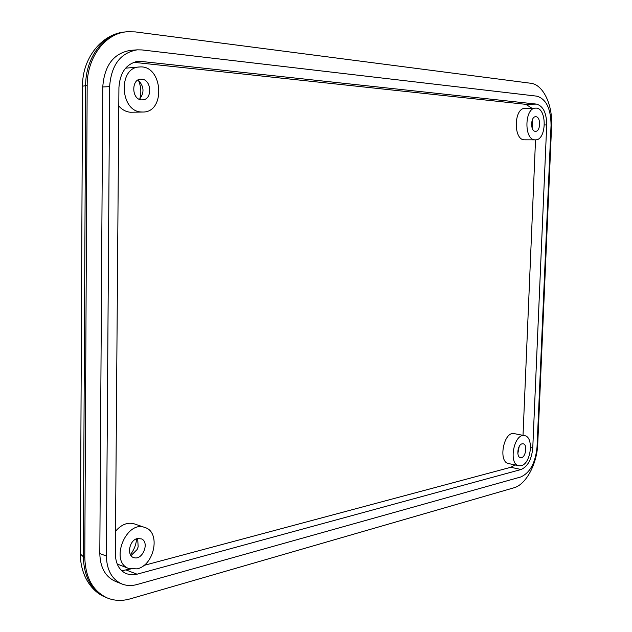 <?xml version="1.0" encoding="UTF-8"?>
<svg xmlns="http://www.w3.org/2000/svg" width="632" height="632" viewBox="0 0 632 632"><rect width="100%" height="100%" fill="white"/><g stroke="black" fill="none" stroke-linecap="round" stroke-linejoin="round"><path stroke-width="0.95" d="M519.188 446.516L517.837 453.555M522.127 443.822L523.351 443.846C527.997 444.92 525.397 458.524 520.697 457.679C516.107 457.576 517.442 444.604 522.127 443.822M532.16 128.138L532.255 119.985M535.328 131.314L535.77 131.306C540.763 131.132 540.945 116.841 535.936 116.738C530.667 115.901 530.035 131.258 535.328 131.314M130.397 554.612C134.079 549.911 136.141 544.642 136.567 538.796M131.006 555.567L137.128 549.532L138.163 546.87L137.673 538.464M137.46 538.519C129.031 540.083 126.337 556.492 134.316 557.74C142.785 560.149 149.634 542.453 141.639 538.938L137.46 538.519M138.392 80.232C141.094 86.434 141.544 92.714 139.759 99.074M138.06 79.995C144.128 86.221 144.602 92.667 139.467 99.343M141.647 99.888C131.069 99.579 131.211 77.736 141.805 79.198C151.348 79.545 152.691 98.687 143.29 99.809L141.647 99.888M144.933 527.515C126.021 519.67 109.218 562.188 128.944 568.571L137.168 568.871C154.682 565.095 160.876 531.899 144.933 527.515L134.245 523.857C127.64 522.008 121.391 524.465 115.522 531.243M117.181 563.989L128.944 568.571M524.592 435.653L514.353 433.647C503.807 430.74 497.755 462.008 508.594 463.556L518.817 465.768L521.202 465.697C531.085 463.762 534.143 436.767 524.592 435.653C514.1 432.754 508.025 464.243 518.817 465.768M535.691 108.143L525.058 108.349C513.8 107.748 513.16 139.925 524.378 139.838L535.32 139.862C546.846 140.604 547.288 107.258 535.691 108.143C524.481 107.535 523.794 139.941 534.972 139.854L535.32 139.862M118.784 106.034C122.174 109.81 126.06 111.88 130.437 112.243L142.856 112.03C166.105 112.504 162.851 64.685 139.609 66.976C117.797 67.118 119.867 111.793 141.536 111.99L142.856 112.03M139.609 66.976L125.586 68.161M121.723 570.728L130.405 569.029M521.076 469.513C527.752 466.574 531.654 459.401 532.76 448.009L546.712 124.939C546.593 113.002 543.196 106.058 536.521 104.106L138.827 61.178C126.724 63.216 120.096 71.977 118.927 87.461L115.348 553.758C115.609 563.902 119.361 570.585 126.605 573.809L131.669 574.844L137.049 574.196L521.076 469.513L510.861 467.277L143.899 565.419M510.861 467.277L514.93 464.931M535.525 139.862L523.019 435.345M531.868 108.222L525.887 104.343L133.708 62.307M87.169 85.612C86.924 57.378 105.339 33.251 127.103 31.758L135.303 31.908L530.809 83.266C543.172 84.514 552.771 104.912 551.602 125.989L537.737 443.901C537.097 463.856 526.053 484.618 513.927 487.801L130.208 598.86C122.11 601.174 114.463 600.866 107.266 597.959C92.872 591.212 85.383 577.656 84.791 557.29L87.169 85.612L85.66 85.683L83.345 556.729C83.938 577.063 91.435 590.612 105.82 597.351C92.161 592.192 80.375 576.044 80.343 553.964L83.345 556.729L84.791 557.29M137.231 49.841L130.318 50.378C113.547 53.325 104.367 65.515 102.763 86.963L99.809 553.529C100.196 567.544 105.386 576.818 115.387 581.361L121.96 583.992C126.661 585.817 131.654 585.998 136.947 584.545L520.76 476.978C530.082 472.799 535.509 462.782 537.042 446.927L551.049 125.318C550.914 108.696 546.182 98.971 536.852 96.159L142.058 49.936L137.231 49.841C120.443 52.796 111.24 65.064 109.62 86.647L106.381 556.034C106.761 570.119 111.951 579.441 121.96 583.992M127.103 31.758L125.578 31.908C103.814 33.401 85.415 57.488 85.66 85.683L82.523 86.189L80.343 553.964M109.62 86.647L102.763 86.963M106.381 556.034L99.809 553.529M141.947 61.241L135.762 61.66M137.049 574.196L126.416 570.096M532.76 448.009L530.58 447.567M546.712 124.939L544.468 124.954M536.521 104.106L525.887 104.343M107.266 597.959L105.82 597.351M82.523 86.189C82.113 58.341 101.831 33.48 125.578 31.908"/></g></svg>
